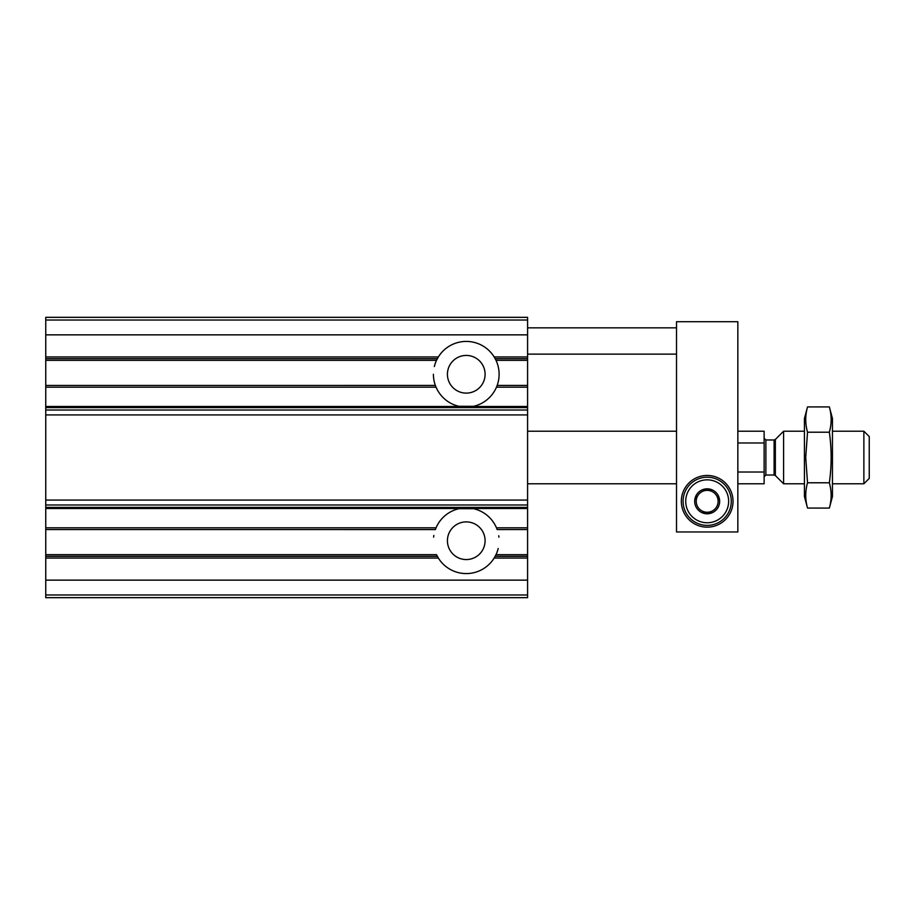 <?xml version="1.0" encoding="UTF-8"?>
<svg xmlns="http://www.w3.org/2000/svg" width="915" height="915" viewBox="0 0 915 915"><rect width="100%" height="100%" fill="white"/><g stroke="black" fill="none" stroke-linecap="round" stroke-linejoin="round"><path stroke-width="1.37" d="M458.907 406.294L473.535 406.306M473.627 508.706L458.964 508.694M45.75 320.021L527.589 320.021L527.589 317.333L45.75 317.333L45.75 360.327L436.524 360.304L438.354 356.942A32.849 32.849 0 0 1 494.169 356.942L495.164 358.669L527.589 358.669L527.589 360.327L495.999 360.304L495.164 358.669M436.512 554.673L45.75 554.673L45.75 360.327L436.512 360.327A32.849 32.849 0 0 0 434.328 366.549M45.75 387.182L436.055 387.182A32.849 32.849 0 0 0 459.822 406.489L472.7 406.489A32.849 32.849 0 0 0 496.468 387.182L497.154 385.455L527.589 385.455L527.589 360.327L496.01 360.327M497.154 385.432L527.589 385.432L527.589 554.696L496.01 554.673M527.589 320.021L527.589 358.669M436.055 387.182L435.368 385.455A32.849 32.849 0 0 0 435.449 385.673M45.75 508.511L459.822 508.511A32.849 32.849 0 0 0 436.055 527.818L435.368 529.545L45.75 529.545L435.368 529.568M459.822 508.511L472.7 508.511A32.849 32.849 0 0 1 496.468 527.818L497.154 529.545L527.589 529.545L497.154 529.568M45.75 594.979L45.75 554.696L436.524 554.696L438.354 558.059A32.849 32.849 0 0 0 494.169 558.059L527.589 558.059L527.589 597.667L45.75 597.667L45.75 594.979L527.589 594.979M498.195 548.451A32.849 32.849 0 0 1 495.999 554.696L494.169 558.059M495.999 554.696L527.589 554.696L527.589 558.059M447.424 540.731A18.838 18.838 0 0 0 475.674 557.041A18.838 18.838 0 0 0 475.674 524.409A18.838 18.838 0 0 0 447.424 540.731M498.915 537.162A32.849 32.849 0 0 0 498.732 535.767M433.836 535.458A32.849 32.849 0 0 0 433.607 537.139M447.424 374.269A18.838 18.838 0 0 0 475.674 390.591A18.838 18.838 0 0 0 475.674 357.959A18.838 18.838 0 0 0 447.424 374.269M433.413 374.269A32.849 32.849 0 0 0 435.357 385.432L45.75 385.455L435.357 385.432M527.589 387.182L496.468 387.182A32.849 32.849 0 0 0 495.999 360.304M737.845 483.783L764.128 483.783L764.128 472.026L737.845 472.026M764.128 472.026L764.128 431.217L737.845 431.217M764.128 442.974L737.845 442.974M863.874 431.217L863.874 483.783L869.25 478.408L869.25 436.592L863.874 431.217L832.456 431.217M804.422 483.783L783.595 483.783L783.595 431.217L804.422 431.217M829.345 508.077L832.456 496.49L832.456 418.51L829.345 406.923C831.735 415.353 831.735 423.782 829.345 432.212C831.735 448.853 831.735 465.712 829.345 482.788C831.735 491.218 831.735 499.647 829.345 508.077L807.533 508.077C805.143 499.647 805.143 491.218 807.533 482.788L805.715 457.5L807.533 432.212C805.143 423.782 805.143 415.353 807.533 406.923L829.345 406.923M807.533 406.923L804.422 418.51L804.422 496.49L807.533 508.077M829.345 482.788L807.533 482.788M829.345 432.212L807.533 432.212M676.517 531.97L737.845 531.97L737.845 321.714L676.517 321.714L676.517 531.97M681.332 501.306A25.849 25.849 0 0 0 720.105 523.689A25.849 25.849 0 0 0 720.105 478.922A25.849 25.849 0 0 0 681.332 501.306M707.181 479.837A21.468 21.468 0 0 1 725.767 512.034A21.468 21.468 0 0 1 688.595 512.034A21.468 21.468 0 0 1 707.181 479.837M718.126 507.631L718.126 507.299A12.478 12.478 0 0 0 718.126 495.312L717.84 494.821A12.478 12.478 0 0 0 707.467 488.827L706.895 488.827A12.478 12.478 0 0 0 696.509 494.821L696.224 495.312A12.478 12.478 0 0 0 696.224 507.299L696.509 507.791A12.478 12.478 0 0 0 706.895 513.784L707.467 513.784A12.478 12.478 0 0 0 717.84 507.791L718.126 507.631M718.126 495.312L718.126 501.306A10.946 10.946 0 0 1 712.659 510.787L707.467 513.784L712.659 510.787A10.946 10.946 0 0 1 701.702 510.787L706.895 513.784L701.702 510.787A10.946 10.946 0 0 1 696.224 501.306L696.224 495.312L696.224 501.306A10.946 10.946 0 0 1 701.702 491.824L706.895 488.827L701.702 491.824A10.946 10.946 0 0 1 712.659 491.824L707.467 488.827L712.659 491.824A10.946 10.946 0 0 1 718.126 501.306L718.126 495.312M707.181 477.207A24.087 24.087 0 0 1 728.043 513.349A24.087 24.087 0 0 1 686.319 513.349A24.087 24.087 0 0 1 707.181 477.207M472.7 406.489L527.589 406.489M45.75 358.669L437.359 358.669M45.75 356.942L438.354 356.942M494.169 356.942L527.589 356.942M45.75 406.489L459.822 406.489M45.75 407.61L527.589 407.61M45.75 527.818L436.055 527.818M496.468 527.818L527.589 527.818M45.75 556.331L437.359 556.331M45.75 558.059L438.354 558.059M495.164 556.331L527.589 556.331M472.7 508.511L527.589 508.511M45.75 507.39L527.589 507.39M45.75 580.144L527.589 580.144M45.75 334.856L527.589 334.856M45.75 504.977L527.589 504.977M45.75 500.082L527.589 500.082M45.75 414.918L527.589 414.918M45.75 410.023L527.589 410.023M775.348 439.463L774.101 439.978L774.101 475.022L775.348 475.537L775.348 439.463L783.595 431.217M774.101 475.022L765.878 475.022L765.878 439.978L764.128 438.228M676.517 431.217L527.589 431.217M676.517 483.783L527.589 483.783M863.874 483.783L832.456 483.783M775.348 475.537L783.595 483.783M774.101 439.978L765.878 439.978M765.878 475.022L764.128 476.772M676.517 327.844L527.589 327.844M676.517 354.128L527.589 354.128"/></g></svg>
